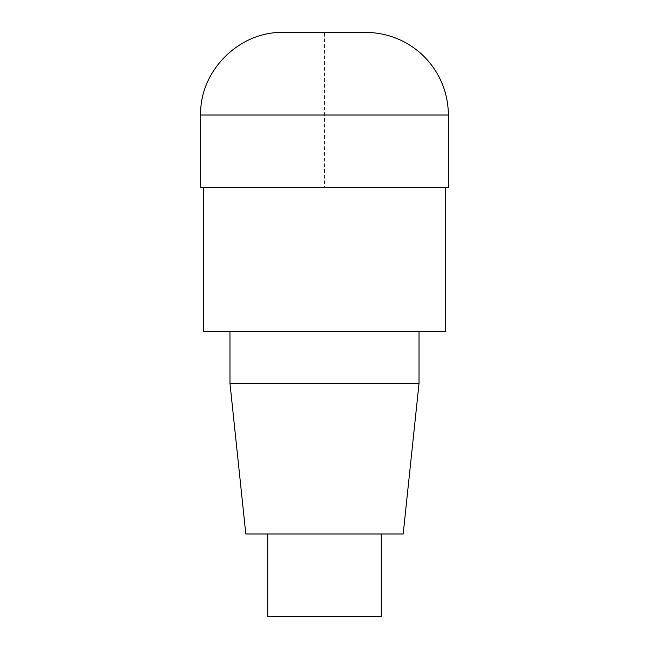 <?xml version="1.0" encoding="UTF-8"?>
<svg xmlns="http://www.w3.org/2000/svg" width="649" height="649" viewBox="0 0 649 649"><rect width="100%" height="100%" fill="white"/><g stroke="black" fill="none" stroke-linecap="round" stroke-linejoin="round"><path stroke-width="0.49" stroke-dasharray="3.25 2.43" d="M203.762 187.245L445.238 187.245L203.762 187.245M203.762 331.72L445.238 331.72M229.973 331.72L419.027 331.72L229.973 331.72M229.973 383.324L419.027 383.324M245.809 533.989L403.191 533.989M267.745 533.989L381.255 533.989L267.745 533.989M267.745 616.55L381.255 616.55M200.663 187.245L448.337 187.245L324.5 187.245L324.5 32.45L365.776 32.45A82.561 82.561 0 0 1 448.337 115.011L200.663 115.011M283.224 32.45L365.776 32.45"/><path stroke-width="0.97" d="M445.238 187.245L445.238 331.72L203.762 331.72L203.762 187.245M419.027 331.72L419.027 383.324L229.973 383.324L229.973 331.72M419.027 383.324L403.191 533.989L245.809 533.989L229.973 383.324M381.255 533.989L381.255 616.55L267.745 616.55L267.745 533.989M448.337 187.245L200.663 187.245L200.663 115.011C199.462 70.976 239.189 31.249 283.224 32.45L365.776 32.45A82.561 82.561 0 0 1 448.337 115.011L448.337 187.245L448.337 115.011L200.663 115.011"/></g></svg>
